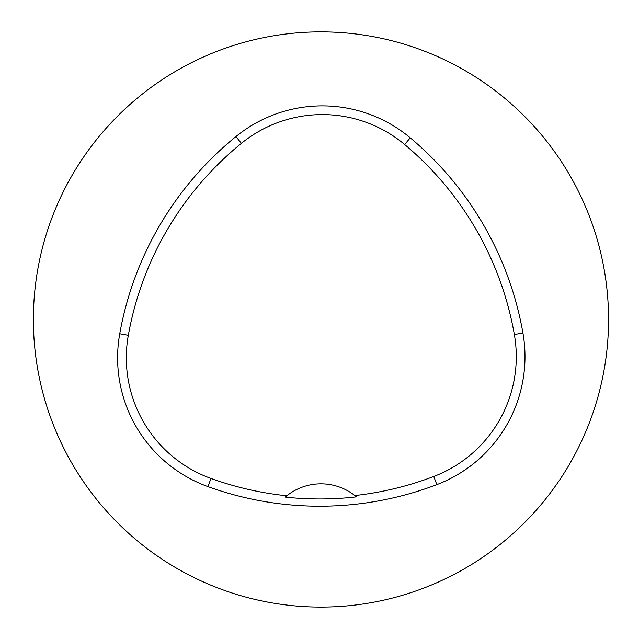 <?xml version="1.0" encoding="UTF-8"?>
<svg xmlns="http://www.w3.org/2000/svg" width="639" height="639" viewBox="0 0 639 639"><rect width="100%" height="100%" fill="white"/><g stroke="black" fill="none" stroke-linecap="round" stroke-linejoin="round"><path stroke-width="0.96" d="M33.38 319.5A287.582 287.582 0 0 1 603.368 265.137A287.582 287.582 0 0 1 348.271 605.788A287.582 287.582 0 0 1 33.38 319.5M208.002 486.638A136.946 136.946 0 0 1 119.741 333.758A328.67 328.67 0 0 1 235.911 136.578A136.946 136.946 0 0 1 410.254 137.84A328.67 328.67 0 0 1 522.934 333.007A136.946 136.946 0 0 1 436.852 484.626A328.67 328.67 0 0 1 208.002 486.638L210.966 478.443A128.231 128.231 0 0 1 128.319 335.291A319.955 319.955 0 0 1 241.406 143.344A128.231 128.231 0 0 1 404.655 144.518A319.955 319.955 0 0 1 514.347 334.517A128.231 128.231 0 0 1 433.745 476.478A319.955 319.955 0 0 1 354.829 495.552A54.778 54.778 0 0 1 356.434 496.862L354.829 495.552A54.778 54.778 0 0 0 286.807 495.792L285.218 497.11A321.433 321.433 0 0 0 356.434 496.862M285.218 497.11A54.778 54.778 0 0 1 286.807 495.792A319.955 319.955 0 0 1 210.966 478.443M128.319 335.291L119.741 333.758M241.406 143.344L235.911 136.578M404.655 144.518L410.254 137.84M514.347 334.517L522.934 333.007M433.745 476.478L436.852 484.626"/></g></svg>
